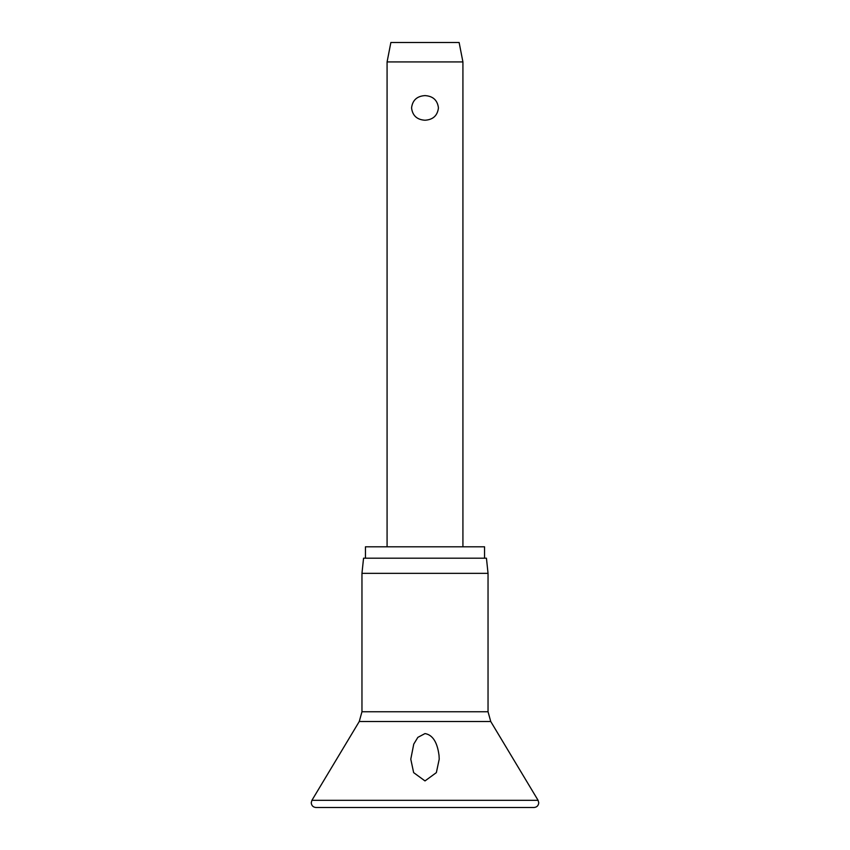 <?xml version="1.0" encoding="UTF-8"?>
<svg xmlns="http://www.w3.org/2000/svg" width="850" height="850" viewBox="0 0 850 850"><rect width="100%" height="100%" fill="white"/><g stroke="black" fill="none" stroke-linecap="round" stroke-linejoin="round"><path stroke-width="1.27" d="M425 780.927L413.642 772.618L410.784 759.178L413.748 744.122L417.849 737.364L425 733.582C435.221 735.314 437.931 747.416 439.025 755.31L439.216 759.178L436.358 772.618L425 780.927M425 573.357L361.962 573.357L361.962 711.758L488.038 711.758L488.038 573.357L425 573.357M488.038 573.357L486.444 558.184L363.556 558.184L361.962 573.357M484.553 558.184L484.553 546.816L365.447 546.816L365.447 558.184M387.079 61.933L390.873 42.5L459.127 42.5L462.921 61.933L387.079 61.933L387.079 546.816M425 120.233C416.999 119.733 412.516 115.632 411.559 107.918C412.516 100.204 416.999 96.103 425 95.604C433.001 96.103 437.484 100.204 438.441 107.918C437.484 115.632 433.001 119.733 425 120.233M538.082 800.317L311.918 800.317L311.249 802.761C311.557 805.662 313.129 807.245 315.987 807.5L534.013 807.5C536.871 807.245 538.443 805.662 538.751 802.761L538.082 800.317L490.748 721.523L359.252 721.523L311.918 800.317M359.252 721.523L361.962 711.758M462.921 61.933L462.921 546.816M488.038 711.758L490.748 721.523"/></g></svg>
